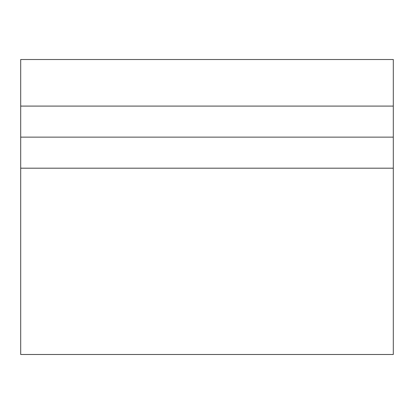 <?xml version="1.0" encoding="UTF-8"?>
<svg xmlns="http://www.w3.org/2000/svg" width="414" height="414" viewBox="0 0 414 414"><rect width="100%" height="100%" fill="white"/><g stroke="black" fill="none" stroke-linecap="round" stroke-linejoin="round"><path stroke-width="0.62" d="M393.3 106.087L393.3 354.487L20.7 354.487L20.7 59.512L393.3 59.512L393.3 106.087L20.7 106.087M393.3 137.137L20.7 137.137M393.3 168.188L20.7 168.188"/></g></svg>
